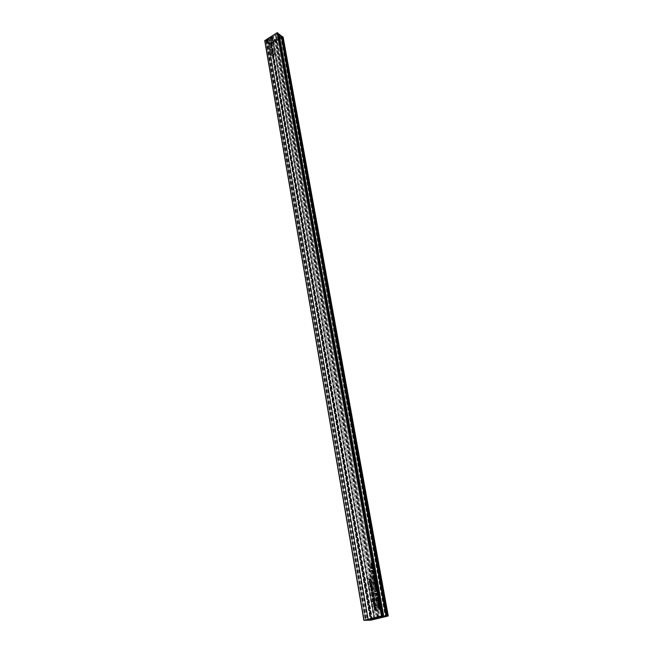 <?xml version="1.0" encoding="UTF-8"?>
<svg xmlns="http://www.w3.org/2000/svg" width="653" height="653" viewBox="0 0 653 653"><rect width="100%" height="100%" fill="white"/><g stroke="black" fill="none" stroke-linecap="round" stroke-linejoin="round"><path stroke-width="0.49" stroke-dasharray="3.27 2.45" d="M373.083 566.51L372.341 564.845L371.998 566.298L371.63 565.074L371.312 566.086L371.794 566.739L373.083 566.51L370.977 566.633L371.026 565.041L371.394 566.265L371.745 564.804L372.479 566.469M373.883 570.828L373.704 569.971L371.533 570.559L372.39 570.681L372.52 571.775L373.181 571.873L373.883 570.828L372.577 571.84L371.916 571.742L371.786 570.649L370.928 570.518L373.1 569.93L373.279 570.795M374.414 576.738L374.781 575.832L374.104 575.162L374.381 576.387L373.451 575.366L373.116 576.191L373.696 576.819L373.573 575.734L374.414 576.738L373.524 576.656L372.879 575.693L372.781 576.721L372.536 575.644L373.149 575.399L373.777 576.354L373.891 575.228L373.81 576.705M374.977 603.747L375.516 603.609L374.912 603.396L374.7 602.197L373.296 603.911L375.042 604.098L372.732 604.147L374.096 602.188L374.308 603.388L374.846 603.258L374.373 603.739M374.7 598.858L374.365 598.246L372.896 598.515L372.479 599.421L373.173 600.05L373.532 599.536L374.185 599.903L374.7 598.858L372.569 600.042L371.867 599.413L372.283 598.499L373.753 598.238L374.096 598.85M372.324 595.038L373.924 594.63L371.712 595.03L373.255 594.271L371.712 595.03M373.794 596.752L374.169 595.838L373.483 595.144L373.761 596.393L372.83 595.348L372.496 596.173L373.075 596.818L372.953 595.724L373.794 596.752L372.904 596.687L372.259 595.691L372.169 596.736L371.908 595.642L372.512 595.397L373.157 596.377L373.263 595.234L373.19 596.736M373.018 589.504L372.267 587.806L371.916 589.275L371.549 588.035L371.239 589.055L371.72 589.716L373.018 589.504L370.904 589.635L370.945 588.01L371.247 589.284L371.663 587.79L372.406 589.488M372.047 585.512L371.998 583.749L370.831 585.292L370.422 584.272L370.7 585.831L371.851 584.239L372.047 585.512L371.435 585.488L371.239 584.215L370.088 585.806L369.818 584.247L370.227 585.268L371.386 583.725L371.435 585.488M370.112 582.541L371.704 582.117L371.32 580.713L370.814 580.688L369.835 580.95L371.19 581.064L370.888 581.97L369.508 582.517L370.724 581.301L369.231 580.925L370.463 580.615L371.1 582.092L369.508 582.517M369.606 582.313L369.827 581.888L369.002 582.288M374.814 580.974L375.499 579.856L374.512 579.17L373.851 580.288L374.814 580.974L373.581 580.86L373.312 579.611L374.561 579.227L374.895 579.823L374.21 580.95M375.557 582.917L374.291 582.631L373.851 583.366L374.455 583.537L375.557 582.917L373.851 583.513L373.345 582.958L374.953 582.892M375.687 586.084L376.544 585.863L374.879 585.929L375.524 587.422L376.708 586.769L375.41 586.998L375.687 586.084L375.083 586.067L374.806 586.982L376.169 587.096L374.659 587.325L374.275 585.912L375.883 585.488L375.083 586.067M375.32 591.863L377.516 591.3L377.083 589.896L376.414 589.798L375.728 590.834L376.071 591.308L374.716 591.847L375.81 589.781L376.479 589.879L376.912 591.283L374.716 591.847M378.92 603.943L379.679 603.388L378.063 603.788L378.405 605.87L379.058 606.351L380.16 606.074L378.65 605.723L379.891 604.556L378.552 604.784L378.92 603.943L378.316 603.943L377.948 604.776L379.352 604.907L378.038 605.723L379.556 606.074L378.022 606.294L377.458 603.788L379.075 603.38L378.316 603.943M370.512 579.187L371.092 578.672L368.921 579.252L370.137 579.293L369.778 580.639L370.243 579.725L371.377 580.256L369.908 579.162L370.773 580.231L369.631 579.701L369.174 580.615L369.533 579.26L368.316 579.219L370.488 578.648L369.908 579.162M378.724 597.846L377.883 597.136L377.418 597.797L376.903 597.495L376.487 598.409L377.189 599.038L377.548 598.523L378.209 598.891L378.724 597.846L376.577 599.03L375.883 598.393L376.299 597.487L376.814 597.789L377.279 597.128L378.111 597.838M377.426 593.373L377.932 593.61L377.752 593.022L376.152 593.079L375.712 593.814L376.316 593.985L377.426 593.373L375.712 593.969L375.206 593.406L376.822 593.357M283.092 37.099L270.766 44.82L264.8 40.731M375.459 608.123L376.218 607.568L374.602 607.967L375.165 610.482L376.691 610.253L375.312 610.139L376.422 608.735L375.091 608.963L375.459 608.123L374.846 608.123L374.479 608.963L375.875 609.086L374.569 609.902L376.079 610.253L374.977 610.531L374.332 610.049L373.998 607.967L375.606 607.568L374.846 608.123M377.458 595.814L378.152 594.687L377.156 593.985L376.487 595.112L377.458 595.814L376.234 595.716L375.948 594.442L377.205 594.059L377.548 594.679L376.854 595.805M378.56 601.013L379.091 599.927L378.316 599.234L378.838 600.009L378.495 600.662L377.981 600.009L377.279 600.719L377.279 599.536L376.854 600.474L377.165 601.038L378.56 601.013L376.561 601.029L376.25 600.466L376.667 599.519L376.675 600.711L377.377 600.001L377.891 600.654L378.234 600.001L377.712 599.225L378.152 599.332L377.956 601.005M379.491 607.127L380.25 606.572L378.634 606.972L378.977 609.053L379.622 609.535L380.732 609.265L379.213 608.906L380.462 607.739L379.124 607.967L379.491 607.127L378.887 607.127L378.52 607.967L379.915 608.09L378.993 608.318L378.74 609.143L380.128 609.265L378.593 609.486L378.022 606.964L379.646 606.564L378.887 607.127M379.001 602.743L379.483 602.254L378.944 602.393L378.724 601.193L377.361 603.152L379.067 603.094L376.757 603.143L378.12 601.184L378.332 602.384L378.936 602.597L378.397 602.735M376.169 588.035L376.708 589.414L376.683 587.79L376.046 587.7L375.369 588.835L376.357 589.52L376.169 588.035L375.565 588.018L375.826 589.479L374.765 588.818L375.442 587.684L376.079 587.773L376.104 589.398L375.565 588.018M375.426 583.864L375.965 585.235L376.283 584.247L375.304 583.529L374.626 584.664L374.961 585.251L375.687 585.317L375.426 583.864L374.822 583.839L375.01 585.317L374.022 584.639L374.7 583.504L375.336 583.594L375.361 585.219L374.822 583.839M374.912 581.709L375.704 581.137L374.104 581.562L374.332 582.59L374.912 581.709L373.998 581.823L373.728 582.566L373.5 581.537L375.157 581.464L374.308 581.684M374.161 577.562L374.961 576.991L372.773 577.57L373.63 577.701L373.745 578.811L375.238 578.582L373.875 578.468L374.161 577.562L373.557 577.538L373.271 578.444L374.642 578.55L373.63 578.819L373.141 578.787L373.034 577.676L372.169 577.538L374.357 576.958L373.557 577.538M369.492 581.652L369.712 581.235L368.888 581.627M371.01 583.17L371.794 582.607L370.202 583.023L370.431 584.043L371.01 583.17L370.088 583.284L369.827 584.027L369.598 582.998L371.182 582.582L370.398 583.145M372.528 586.59L372.341 585.725L370.161 586.288L371.026 586.427L371.165 587.537L371.826 587.635L372.528 586.59L371.214 587.618L370.561 587.52L370.422 586.402L369.557 586.272L371.737 585.7L371.924 586.565M372.292 590.459L373.083 589.888L371.484 590.304L371.72 591.332L372.292 590.459L371.377 590.573L371.108 591.316L370.88 590.288L372.479 589.871L371.688 590.443M371.737 595.193L371.949 594.769L371.124 595.177M373.671 593.063L373.492 592.189L371.304 592.753L372.169 592.891L372.316 594.01L372.969 594.108L373.671 593.063L372.365 594.099L371.704 594.001L371.557 592.875L370.692 592.736L372.879 592.173L373.067 593.046M374.536 602.017L375.067 600.94L374.3 600.246L374.822 601.021L374.479 601.666L373.965 601.021L373.263 601.731L373.263 600.54L372.839 601.486L373.149 602.042L374.536 602.017L372.545 602.042L372.234 601.478L372.659 600.531L372.659 601.723L373.361 601.013L373.867 601.658L374.21 601.013L373.687 600.238L374.128 600.344L373.932 602.009M374.895 604.947L375.655 604.392L374.047 604.792L374.381 606.866L375.026 607.347L376.128 607.07L374.618 606.719L375.859 605.551L374.528 605.788L374.895 604.947L374.283 604.947L373.924 605.78L375.312 605.902L374.389 606.131L374.145 606.955L375.516 607.07L373.998 607.298L373.434 604.792L375.042 604.384L374.283 604.947M373.385 572.469L373.924 573.824L374.242 572.844L373.271 572.134L372.594 573.269L372.92 573.84L373.647 573.905L373.385 572.469L372.781 572.436L372.969 573.897L371.99 573.236L372.667 572.101L373.304 572.191L373.32 573.791L372.781 572.436M372.357 567.457L373.214 567.228L371.565 567.318L372.194 568.779L373.369 568.118L372.079 568.363L372.357 567.457L371.761 567.424L371.475 568.322L372.83 568.42L371.328 568.665L370.961 567.277L372.545 566.845L371.761 567.424M371.704 563.449L372.365 563.808L372.177 564.714L372.618 563.751L371.647 563.106L370.977 564.2L371.614 564.829L371.231 564.135L371.704 563.449L370.626 564.094L371.01 564.788L370.373 564.159L371.043 563.066L371.704 563.147L371.573 564.674L371.761 563.768L371.1 563.408M278.113 33.319L265.836 40.568L270.677 44.143L282.194 36.943L387.107 616.122M270.677 44.143L370.88 619.975M277.386 33.295L381.621 616.179M265.836 40.568L365.321 620.113M375.671 607.919L376.275 607.919M374.365 608.735L374.977 608.735M375.81 608.735L376.422 608.735M375.875 609.086L376.487 609.086M374.953 609.314L375.565 609.314M374.569 609.902L375.181 609.902M375.018 610.147L375.63 610.147M376.022 609.902L376.626 609.902M376.079 610.253L376.691 610.253M374.977 610.531L375.589 610.522M374.332 610.049L374.944 610.049M374.52 609.363L375.132 609.363M374.128 608.898L374.74 608.898M374.308 608.253L374.92 608.253M374.055 608.318L374.667 608.318M373.998 607.967L374.602 607.967M375.606 607.568L376.218 607.568M377.067 593.479L377.679 593.495M375.908 593.593L376.512 593.601M375.965 593.904L376.569 593.92M375.712 593.969L376.316 593.985M375.655 593.659L376.259 593.667M375.108 593.797L375.712 593.814M375.206 593.406L375.81 593.422M375.597 593.308L376.201 593.324M375.548 593.063L376.152 593.079M375.801 592.997L376.406 593.014M375.85 593.242L376.454 593.259M377.312 593.34L377.916 593.357M377.328 593.593L377.932 593.61M377.091 593.618L377.695 593.634M377.548 594.679L378.152 594.687M375.883 595.103L376.487 595.112M375.948 594.442L376.561 594.459M376.552 593.977L377.156 593.985M377.279 597.128L377.883 597.136M377.597 598.883L378.209 598.891M376.944 598.515L377.548 598.523M376.577 599.03L377.189 599.038M375.883 598.393L376.487 598.409M376.299 597.487L376.903 597.495M376.814 597.789L377.418 597.797M378.487 599.919L379.091 599.927M377.32 600.621L377.924 600.629M376.944 601.111L377.556 601.119M376.25 600.466L376.854 600.474M376.667 599.519L377.279 599.536M376.765 599.87L377.369 599.878M376.503 600.417L377.108 600.425M376.895 600.752L377.499 600.76M377.14 600.156L377.744 600.164M377.132 600.107L377.736 600.115M377.377 600.001L377.981 600.009M377.385 600.238L377.997 600.246M377.891 600.654L378.495 600.662M378.234 600.001L378.838 600.009M377.744 599.585L378.348 599.593M377.712 599.225L378.316 599.234M370.553 578.991L371.157 579.015M369.786 579.399L370.39 579.431M370.7 579.823L371.304 579.848M370.773 580.231L371.377 580.256M369.631 579.701L370.243 579.725M369.174 580.615L369.778 580.639M369.092 580.133L369.696 580.158M369.533 579.26L370.137 579.293M368.382 579.57L368.986 579.595M368.316 579.219L368.921 579.252M370.488 578.648L371.092 578.672M379.711 606.923L380.315 606.923M378.397 607.739L379.009 607.739M379.858 607.739L380.462 607.739M379.915 608.09L380.528 608.09M378.381 608.302L379.597 608.318M378.609 608.906L379.213 608.906M379.058 609.151L379.671 609.151M380.062 608.906L380.666 608.906M380.128 609.265L380.732 609.265M379.018 609.535L379.622 609.535M378.365 609.053L378.977 609.053M378.56 608.367L379.164 608.367M378.16 607.902L378.773 607.91M378.34 607.257L378.944 607.257M378.087 607.323L378.691 607.323M378.022 606.964L378.634 606.972M379.646 606.564L380.25 606.572M379.14 603.739L379.744 603.739M377.834 604.556L378.438 604.564M379.287 604.547L379.891 604.556M379.352 604.907L379.956 604.907M377.809 605.111L379.034 605.135M378.038 605.723L378.65 605.723M378.495 605.968L379.099 605.968M379.491 605.715L380.103 605.723M379.556 606.074L380.16 606.074M378.446 606.343L379.058 606.351M377.801 605.87L378.405 605.87M377.989 605.184L378.601 605.184M377.597 604.719L378.201 604.727M377.777 604.074L378.381 604.082M377.524 604.139L378.128 604.139M377.458 603.788L378.063 603.788M379.075 603.38L379.679 603.388M378.936 602.597L379.54 602.605M378.462 603.086L379.067 603.094M378.177 603.16L378.781 603.168M378.111 602.809L378.724 602.809M376.757 603.143L377.361 603.152M376.708 602.899L377.32 602.907M377.834 601.25L378.446 601.258M378.12 601.184L378.724 601.193M378.332 602.384L378.944 602.393M378.871 602.246L379.483 602.254M376.912 591.283L377.516 591.3M374.651 591.496L375.263 591.512M375.467 591.292L376.071 591.308M375.124 590.818L375.728 590.834M375.81 589.781L376.414 589.798M376.781 590.394L377.385 590.41M376.61 590.998L377.214 591.014M376.854 590.932L377.458 590.949M376.177 588.475L376.781 588.5M375.826 589.479L376.43 589.496M375.753 589.496L376.357 589.52M374.765 588.818L375.369 588.835M375.442 587.684L376.046 587.7M376.43 588.41L377.034 588.426M376.104 589.398L376.708 589.414M376.014 589.063L376.618 589.079M375.94 585.839L376.544 585.863M374.651 586.704L375.255 586.729M376.104 586.745L376.708 586.769M376.169 587.096L376.773 587.112M375.181 587.349L375.785 587.365M374.92 587.398L375.524 587.422M374.422 586.867L375.026 586.892M374.561 586.198L375.165 586.223M374.34 586.255L374.944 586.28M374.275 585.912L374.879 585.929M375.883 585.488L376.487 585.512M375.434 584.296L376.038 584.321M375.083 585.3L375.687 585.317M375.01 585.317L375.614 585.341M374.022 584.639L374.626 584.664M374.7 583.504L375.304 583.529M375.679 584.231L376.283 584.247M375.361 585.219L375.965 585.235M375.271 584.884L375.875 584.908M375.197 583.015L375.801 583.039M374.047 583.137L374.651 583.153M374.104 583.447L374.708 583.472M373.851 583.513L374.455 583.537M373.794 583.202L374.398 583.227M373.247 583.341L373.851 583.366M373.345 582.958L373.949 582.982M373.736 582.851L374.34 582.876M373.687 582.607L374.291 582.631M373.94 582.541L374.544 582.566M373.981 582.786L374.593 582.811M375.442 582.876L376.046 582.9M375.459 583.129L376.063 583.153M375.222 583.153L375.826 583.178M375.157 581.464L375.761 581.488M373.998 581.823L374.602 581.847M373.851 582.182L374.455 582.207M373.957 582.394L374.561 582.419M373.728 582.566L374.332 582.59M373.598 582.256L374.202 582.28M373.777 581.79L374.381 581.815M373.557 581.847L374.161 581.872M373.5 581.537L374.104 581.562M375.1 581.113L375.704 581.137M374.895 579.823L375.499 579.856M373.238 580.264L373.851 580.288M373.312 579.611L373.916 579.644M373.908 579.146L374.512 579.17M374.414 577.309L375.018 577.334M373.132 578.174L373.736 578.199M373.581 578.468L374.185 578.501M374.577 578.207L375.181 578.231M374.642 578.55L375.238 578.582M372.896 578.313L373.5 578.346M373.034 577.676L373.63 577.701M372.234 577.889L372.839 577.913M372.169 577.538L372.773 577.57M374.357 576.958L374.961 576.991M369.28 582.215L369.884 582.239M368.945 581.937L369.549 581.962M369.223 581.864L369.827 581.888M369.165 581.554L369.769 581.578M368.823 581.284L369.435 581.309M369.108 581.211L369.712 581.235M371.1 582.092L371.704 582.117M369.451 582.166L370.055 582.19M370.284 581.945L370.888 581.97M370.724 581.301L371.328 581.325M370.439 580.99L371.043 581.015M369.288 581.268L369.9 581.292M369.231 580.925L369.835 580.95M370.463 580.615L371.067 580.648M370.961 581.146L371.565 581.17M370.782 581.815L371.386 581.839M371.035 581.75L371.647 581.774M371.247 582.925L371.851 582.949M370.088 583.284L370.7 583.309M369.941 583.643L370.545 583.66M370.047 583.855L370.651 583.872M369.827 584.027L370.431 584.043M369.696 583.717L370.3 583.741M369.867 583.251L370.48 583.276M369.647 583.309L370.259 583.333M369.598 582.998L370.202 583.023M371.182 582.582L371.794 582.607M371.688 585.423L372.292 585.447M371.288 584.623L371.892 584.647M371.239 584.215L371.851 584.239M370.275 585.757L370.888 585.782M370.088 585.806L370.7 585.831M369.818 584.247L370.422 584.272M370.063 584.182L370.675 584.206M370.194 584.917L370.798 584.941M370.227 585.268L370.831 585.292M371.149 583.79L371.761 583.815M371.386 583.725L371.998 583.749M371.557 586.108L372.169 586.133M371.214 587.618L371.826 587.635M370.267 586.998L370.88 587.023M370.422 586.402L371.026 586.427M369.614 586.614L370.227 586.639M369.557 586.272L370.161 586.288M371.737 585.7L372.341 585.725M371.802 586.043L372.406 586.067M372.349 589.145L372.953 589.161M371.108 589.7L371.72 589.716M370.626 589.03L371.239 589.055M370.945 588.01L371.549 588.035M371.035 588.353L371.639 588.369M370.871 588.908L371.475 588.924M371.247 589.284L371.851 589.3M371.312 589.259L371.916 589.275M371.296 588.369L371.9 588.386M371.663 587.79L372.267 587.806M372.234 588.32L372.839 588.337M372.128 589.088L372.741 589.104M372.536 590.222L373.141 590.239M371.377 590.573L371.981 590.59M371.231 590.932L371.835 590.949M371.337 591.145L371.941 591.161M371.108 591.316L371.72 591.332M370.977 591.014L371.581 591.03M371.157 590.541L371.761 590.557M370.937 590.598L371.541 590.614M370.88 590.288L371.484 590.304M372.479 589.871L373.083 589.888M373.557 595.822L374.169 595.838M372.536 596.058L373.149 596.067M372.43 595.805L373.043 595.822M372.349 595.707L372.953 595.724M372.259 595.691L372.863 595.707M372.145 596.124L372.749 596.132M372.439 596.45L373.043 596.467M372.471 596.809L373.075 596.818M371.884 596.165L372.496 596.173M371.908 595.642L372.52 595.658M372.226 595.34L372.83 595.348M372.863 595.985L373.467 595.993M373.002 596.295L373.614 596.303M373.157 596.377L373.761 596.393M373.304 595.895L373.916 595.903M372.912 595.487L373.516 595.503M372.879 595.136L373.483 595.144M371.402 595.103L372.014 595.12M371.067 594.826L371.671 594.842M371.345 594.761L371.949 594.769M373.312 594.622L373.924 594.63M371.655 594.679L372.259 594.695M373.255 594.271L373.859 594.287M372.708 592.581L373.312 592.597M372.365 594.099L372.969 594.108M371.41 593.471L372.022 593.487M371.557 592.875L372.169 592.891M370.757 593.087L371.361 593.095M370.692 592.736L371.304 592.753M372.879 592.173L373.492 592.189M372.945 592.524L373.549 592.54M373.263 598.148L373.875 598.156M373.581 599.895L374.185 599.903M372.928 599.527L373.843 598.915L373.32 598.499L373.198 599.487L374.12 599.56L373.606 599.128L373.924 598.507L374.447 598.932L374.12 599.56M372.569 600.042L373.173 600.05M371.867 599.413L372.479 599.421M372.283 598.499L372.896 598.515M372.798 598.809L373.402 598.817M374.463 600.931L375.067 600.94M373.296 601.633L373.908 601.642M372.928 602.115L373.54 602.123M372.234 601.478L372.839 601.486M372.659 600.531L373.263 600.54M372.749 600.882L373.353 600.891M372.488 601.429L373.1 601.429M372.879 601.764L373.483 601.772M373.124 601.168L373.728 601.176M373.108 601.119L373.72 601.119M373.361 601.013L373.965 601.021M373.369 601.25L373.973 601.258M373.867 601.658L374.479 601.666M374.21 601.013L374.822 601.021M373.728 600.597L374.332 600.605M373.687 600.238L374.3 600.246M374.904 603.609L375.516 603.609M374.43 604.09L375.042 604.098M374.153 604.164L374.757 604.172M374.087 603.813L374.691 603.821M372.732 604.147L373.345 604.156M372.692 603.903L373.296 603.911M373.81 602.262L374.422 602.27M374.096 602.188L374.7 602.197M374.308 603.388L374.912 603.396M374.846 603.258L375.451 603.258M375.108 604.743L375.712 604.743M373.802 605.56L374.414 605.56M375.246 605.551L375.859 605.551M375.312 605.902L375.924 605.911M374.389 606.131L375.002 606.139M374.014 606.719L374.618 606.719M374.463 606.964L375.067 606.964M375.459 606.719L376.063 606.719M375.516 607.07L376.128 607.07M374.414 607.347L375.026 607.347M373.769 606.866L374.381 606.866M373.965 606.18L374.569 606.188M373.573 605.723L374.177 605.723M373.745 605.078L374.357 605.086M373.5 605.143L374.104 605.143M373.434 604.792L374.047 604.792M375.042 604.384L375.655 604.392M374.177 575.799L374.781 575.832M373.165 576.044L373.769 576.077M373.059 575.799L373.663 575.832M372.879 575.693L373.483 575.717M372.765 576.117L373.369 576.15M373.059 576.436L373.663 576.468M373.092 576.787L373.696 576.819M372.512 576.158L373.116 576.191M372.536 575.644L373.141 575.677M372.847 575.334L373.451 575.366M373.483 575.97L374.087 576.003M373.622 576.273L374.226 576.305M373.777 576.354L374.381 576.387M373.924 575.873L374.528 575.905M373.532 575.481L374.136 575.513M373.5 575.13L374.104 575.162M373.394 572.885L373.998 572.918M373.043 573.873L373.647 573.905M372.969 573.897L373.573 573.93M371.99 573.236L372.594 573.269M372.667 572.101L373.271 572.134M373.638 572.812L374.242 572.844M373.32 573.791L373.924 573.824M373.23 573.465L373.834 573.497M372.92 570.338L373.524 570.379M372.577 571.84L373.181 571.873M371.639 571.236L372.243 571.277M371.786 570.649L372.39 570.681M370.986 570.869L371.59 570.902M370.928 570.518L371.533 570.559M373.1 569.93L373.704 569.971M373.157 570.281L373.761 570.314M372.61 567.188L373.214 567.228M371.337 568.061L371.932 568.094M372.765 568.077L373.369 568.118M372.83 568.42L373.434 568.461M371.859 568.69L372.463 568.722M371.598 568.739L372.194 568.779M371.1 568.224L371.704 568.257M371.247 567.563L371.843 567.596M371.018 567.62L371.622 567.661M370.961 567.277L371.565 567.318M372.545 566.845L373.149 566.886M372.422 566.127L373.018 566.167M371.19 566.698L371.794 566.739M370.716 566.053L371.312 566.086M371.026 565.041L371.63 565.074M371.116 565.376L371.72 565.408M370.953 565.922L371.557 565.955M371.1 566.249L371.704 566.29M371.328 566.282L371.932 566.322M371.394 566.265L371.998 566.298M371.369 565.384L371.973 565.425M371.745 564.804L372.341 564.845M372.3 565.318L372.904 565.359M372.202 566.078L372.806 566.118M371.761 563.768L372.365 563.808M370.626 564.094L371.231 564.135M370.977 564.445L371.581 564.486M371.01 564.788L371.614 564.829M370.373 564.159L370.977 564.2M371.043 563.066L371.647 563.106M372.014 563.71L372.618 563.751M371.573 564.674L372.177 564.714M371.484 564.339L372.088 564.38M374.642 579.897L373.973 579.489L373.492 580.199L374.161 580.599L375.246 579.921L374.765 580.623L374.096 580.223L374.569 579.513L375.246 579.921M373.973 579.489L374.569 579.513M373.492 580.199L374.096 580.223M374.161 580.599L374.765 580.623M377.295 594.736L376.618 594.328L376.136 595.038L376.805 595.446L377.899 594.752L376.952 595.405L377.222 594.336L377.899 594.752M376.618 594.328L377.222 594.336M376.136 595.038L376.74 595.046M376.805 595.446L377.41 595.463M371.394 586.247L370.52 586.916L371.182 587.259L371.394 586.247L371.998 586.272L371.786 587.284L371.124 586.933L371.998 586.272M370.994 586.255L371.598 586.28M370.52 586.916L371.124 586.933M371.182 587.259L371.786 587.284M371.663 586.598L372.267 586.623M372.536 592.72L371.663 593.389L372.324 593.74L372.536 592.72L373.149 592.736L372.928 593.757L372.267 593.406L373.149 592.736M372.137 592.728L372.741 592.744M371.663 593.389L372.267 593.406M372.324 593.74L372.928 593.757M372.806 593.079L373.418 593.095M376.536 590.492L375.867 590.124L375.377 590.777L376.071 591.136L377.14 590.508L376.169 591.104L376.471 590.149L377.14 590.508M375.867 590.124L376.471 590.149M375.377 590.777L375.981 590.794M376.071 591.136L376.675 591.153M372.757 570.485L371.884 571.155L372.545 571.489L372.757 570.485L373.361 570.518L373.141 571.522L372.488 571.187L373.361 570.518M372.357 570.493L372.953 570.534M371.884 571.155L372.488 571.187M372.545 571.489L373.141 571.522M373.026 570.828L373.63 570.861M377.858 597.903L377.336 597.479L377.01 598.107L377.532 598.532L378.462 597.911L378.136 598.54L377.614 598.115L377.94 597.495L378.462 597.911M377.336 597.479L377.94 597.495M377.01 598.107L377.614 598.115M377.532 598.532L378.136 598.54M373.32 598.499L373.924 598.507M372.994 599.119L373.606 599.128M373.843 598.915L374.447 598.932M373.23 603.658L374.022 603.462L373.891 602.695L373.23 603.658L374.496 602.703L374.634 603.462L373.843 603.666M374.022 603.462L374.634 603.462M373.891 602.695L374.496 602.703M377.254 602.654L378.054 602.45L377.916 601.691L377.254 602.654L378.52 601.699L378.658 602.458L377.858 602.662M378.054 602.45L378.658 602.458M377.916 601.691L378.52 601.699M375.508 589.194L375.312 588.084L375.018 588.753L376.112 589.218L375.916 588.1L376.112 589.218M375.312 588.084L375.916 588.1M375.018 588.753L375.622 588.769M375.23 589.137L375.834 589.153L375.238 589.145M374.765 585.015L374.569 583.904L374.275 584.574L375.369 585.039L375.173 583.929L375.369 585.039M374.569 583.904L375.173 583.929M374.275 584.574L374.879 584.598M372.732 573.603L372.536 572.501L372.447 573.546L373.336 573.636L373.132 572.534L373.336 573.636M372.536 572.501L373.132 572.534M372.243 573.163L372.847 573.195M372.447 573.546L373.051 573.579M371.557 588.655L371.647 589.177L371.712 588.141L371.557 588.655L372.455 588.19L372.169 589.218L372.169 588.671M371.565 589.194L372.169 589.218M371.859 589.063L372.463 589.088M371.99 588.467L372.602 588.484M371.712 588.141L372.316 588.157M371.639 565.661L371.72 566.175L371.786 565.155L371.639 565.661L372.528 565.22L372.243 566.233L372.243 565.694M371.647 566.2L372.243 566.233M371.932 566.061L372.536 566.102M372.071 565.465L372.667 565.506M371.786 565.155L372.39 565.196M376.757 598.181L376.365 597.838L376.291 598.63L377.361 598.189L377.132 598.687L376.969 597.846L377.361 598.189M376.365 597.838L376.969 597.846M376.136 598.336L376.74 598.344M376.528 598.679L377.132 598.687M372.741 599.201L372.349 598.85L372.512 599.691L372.741 599.201L373.353 599.209L373.124 599.699L372.961 598.866L373.353 599.209M372.349 598.85L372.961 598.866M372.12 599.348L372.732 599.356M372.512 599.691L373.124 599.699M281.925 36.805L270.905 43.824L266.179 40.69L277.721 33.621L267.763 40.021L367.908 619.615M267.763 40.021L267.975 40.584L266.816 40.617L270.685 43.482L271.273 43.114L371.859 619.673M270.685 43.482L370.88 619.003M271.273 43.114L372.357 619.526M271.632 42.894L281.443 36.846M267.395 40.249L367.402 619.738M266.816 40.617L366.578 619.934M277.329 33.409L381.515 616.203M269.665 43.09L271.705 42.339L271.46 41.963L269.42 42.714L269.665 43.09M269.077 39.702C270.007 40.437 270.701 40.249 271.142 39.131L270.873 38.576C269.934 37.841 269.248 38.037 268.799 39.147L269.077 39.702M271.762 55.481L270.318 54.395C270.481 53.138 271.493 52.526 273.37 52.558L274.807 53.652C274.644 54.909 273.631 55.521 271.762 55.481L269.314 41.31C271.191 41.637 272.195 41.017 272.325 39.474L270.791 37.776L269.02 37.817M270.791 37.776L272.317 39.425L274.807 53.652M271.452 54.713C272.791 55.162 273.631 54.852 273.974 53.791L273.672 53.334C272.334 52.885 271.493 53.195 271.15 54.256L271.452 54.713M269.534 43.678C270.873 44.135 271.705 43.824 272.048 42.755L271.746 42.298C270.415 41.841 269.575 42.143 269.24 43.22L269.534 43.678M273.37 52.558L270.799 37.841M268.187 38.347L267.779 39.735L268.93 37.98L270.522 37.833M270.326 54.444L267.779 39.735M274.799 53.603L272.325 39.49M271.86 39.327C271.754 40.494 271.019 40.951 269.656 40.715L269.314 41.31M278.594 34.511L280.741 35.866L277.998 37.939L275.558 36.095L278.594 34.511L382.944 616.236M278.3 34.201L267.82 39.98L273.55 37.148L270.154 39.278L272.881 38.062L374.887 618.171M281.239 35.972L271.697 42.853L271.322 42.6L276.301 39.213L272.913 41.335L272.554 41.066L275.133 39.221L272.881 38.062M270.154 39.278L371.133 618.946M273.55 37.148L375.924 617.828M272.481 37.703L374.438 618.162M268.171 40.257L368.39 619.591M267.82 39.98L367.998 619.591M272.187 37.401L374.112 618.113M275.77 40.143L378.218 618.105M271.697 42.853L372.447 619.526M271.322 42.6L371.9 618.889M275.395 39.89L377.769 618.097M276.301 39.213L379.075 617.787M374.3 618.938L272.913 41.335M272.554 41.066L373.802 618.432M371.549 618.979L270.513 39.547M277.998 37.939L381.507 617.158L277.99 37.931M277.966 37.629L381.434 616.579M276.856 36.976L380.168 616.865M275.999 36.144L379.271 617.069M275.566 36.103L378.732 617.191M275.558 36.095L378.716 617.191M278.921 34.544L383.36 616.163M280.545 35.776L385.213 616.163M280.57 36.013L385.188 616.163M270.766 44.82L370.871 620.162M283.043 37.148L388.16 616.008M270.358 44.828L370.357 620.244M278.064 33.368L382.478 616.065M277.884 33.483L382.225 616.13M277.639 33.491L381.907 616.179M374.781 608.988L375.393 608.988M376.748 593.006L377.352 593.022M378.822 607.992L379.426 607.992M378.25 604.809L378.862 604.809M375.149 586.998L375.753 587.014M374.879 582.549L375.483 582.574M373.63 578.819L374.234 578.844M370.153 581.039L370.757 581.064M370.21 580.664L370.814 580.688M371.124 584.402L371.728 584.427M371.696 589.561L372.3 589.586M371.353 589.651L371.957 589.667M371.304 588.663L371.908 588.68M374.226 605.804L374.83 605.813M371.818 568.339L372.422 568.379M371.769 566.559L372.373 566.592M371.435 566.649L372.039 566.69M371.386 565.678L371.981 565.71M371.647 589.177L372.251 589.194M371.72 566.175L372.324 566.208M277.452 33.409L381.679 616.179M371.214 618.979L270.824 42.788M371.581 618.971L271.068 42.559M270.84 42.706L371.255 618.979M271.183 42.559L371.737 618.93M386.919 616.122L282.039 36.895M282.023 36.976L386.886 616.163M371.239 619.909L270.905 43.824M270.342 43.833L370.512 620.015M365.811 619.999L266.261 40.829M266.326 40.445L365.974 619.958M277.721 33.621L381.981 616.171L277.705 33.597M277.688 33.678L381.94 616.212M368.423 619.583L268.212 40.355M268.195 40.437L368.398 619.632M368.08 619.705L267.975 40.584M267.852 40.584L367.925 619.73M270.318 54.395L267.771 39.67L269.314 41.384M269.656 40.715L268.318 39.221M281.084 36.16L385.833 616.154M274.921 39.58L377.197 617.999M275.011 39.033L377.45 617.991M273.697 38.045L375.94 618.016M278.015 37.67L381.491 616.571M275.95 36.111L379.213 617.085M375.091 608.963L374.479 608.963M375.312 610.139L374.708 610.139M375.165 610.482L374.561 610.482M374.953 609.298L374.349 609.298M377.614 593.365L377.01 593.357M377.752 593.022L377.148 593.006M376.838 595.724L376.234 595.716M377.809 594.075L377.205 594.059M378.381 597.234L377.777 597.226M377.777 598.817L377.173 598.809M376.789 598.964L376.185 598.948M377.222 597.552L376.618 597.544M378.144 600.94L377.54 600.931M377.165 601.038L376.561 601.029M377.279 600.719L376.675 600.711M378.201 600.605L377.589 600.597M378.658 599.674L378.054 599.666M378.756 599.34L378.152 599.332M379.124 607.967L378.52 607.967M379.352 609.143L378.74 609.143M379.197 609.486L378.593 609.486M378.552 604.784L377.948 604.776M378.781 605.96L378.177 605.96M378.634 606.302L378.022 606.294M375.981 591.251L375.377 591.234M377.083 589.896L376.479 589.879M376.561 588.108L375.957 588.084M375.704 589.43L375.1 589.406M376.683 587.79L376.079 587.773M375.41 586.998L374.806 586.982M375.263 587.341L374.659 587.325M375.818 583.937L375.214 583.913M374.961 585.251L374.357 585.227M375.94 583.619L375.336 583.594M375.744 582.917L375.14 582.892M375.883 582.574L375.279 582.549M374.185 580.884L373.581 580.86M375.165 579.26L374.561 579.227M373.875 578.468L373.271 578.444M373.745 578.811L373.141 578.787M371.19 581.064L370.586 581.039M371.32 580.713L370.716 580.688M372.3 586.206L371.696 586.182M371.165 587.537L370.561 587.52M371.508 589.651L370.904 589.635M372.594 587.871L371.99 587.847M373.516 596.695L372.904 596.687M372.969 595.732L372.357 595.716M372.896 596.426L372.283 596.409M372.773 596.752L372.169 596.736M373.124 595.405L372.512 595.397M373.671 596.369L373.059 596.36M373.736 595.56L373.132 595.544M373.867 595.25L373.263 595.234M373.443 592.671L372.839 592.655M372.316 594.01L371.704 594.001M374.365 598.246L373.753 598.238M373.761 599.829L373.157 599.821M372.781 599.976L372.177 599.968M373.214 598.572L372.602 598.556M374.128 601.952L373.516 601.944M373.149 602.042L372.545 602.042M373.263 601.731L372.659 601.723M374.177 601.617L373.573 601.609M374.642 600.687L374.03 600.678M374.732 600.352L374.128 600.344M374.528 605.788L373.924 605.78M374.749 606.955L374.145 606.955M374.602 607.298L373.998 607.298M374.389 606.115L373.785 606.115M374.128 576.689L373.524 576.656M373.508 576.428L372.904 576.395M373.385 576.746L372.781 576.721M373.753 575.424L373.149 575.399M374.283 576.362L373.679 576.338M374.357 575.571L373.761 575.538M374.496 575.26L373.891 575.228M373.777 572.534L373.173 572.501M372.92 573.84L372.316 573.807M373.908 572.224L373.304 572.191M373.671 570.453L373.067 570.42M372.52 571.775L371.916 571.742M372.079 568.363L371.475 568.322M371.932 568.698L371.328 568.665M371.581 566.673L370.977 566.633M371.72 566.306L371.116 566.265M372.675 564.91L372.071 564.869M372.186 563.49L371.581 563.441M371.386 564.421L370.782 564.38M371.255 564.723L370.651 564.682M372.308 563.188L371.704 563.147M374.3 580.566L373.696 580.541M375.042 579.57L374.447 579.546M376.952 595.405L376.348 595.389M377.695 594.393L377.083 594.377M371.304 587.235L370.7 587.218M372.088 586.321L371.484 586.296M372.455 593.708L371.843 593.691M373.23 592.785L372.626 592.769M376.169 591.104L375.565 591.087M376.952 590.198L376.348 590.181M372.659 571.481L372.055 571.44M373.459 570.575L372.855 570.534M377.818 598.483L377.214 598.475M378.258 597.536L377.654 597.528M373.802 599.495L373.198 599.487M374.242 598.556L373.638 598.548M372.455 588.19L371.851 588.173M372.528 565.22L371.932 565.18M376.903 598.646L376.291 598.63M377.205 597.887L376.601 597.879M372.896 599.658L372.283 599.65M373.19 598.899L372.585 598.891M266.179 40.69L365.729 620.015M282.055 36.919L386.935 616.122M268.228 40.388L368.439 619.583M270.807 42.755L371.198 618.979M271.142 39.131L271.705 42.339M269.509 37.515L270.783 37.678M272.048 42.755L273.974 53.791M269.24 43.22L271.15 54.256M270.791 37.694L272.301 39.384M267.983 38.478L267.771 39.67M268.799 39.147L269.42 42.714M275.133 39.221L377.573 618.016M278.072 37.76L381.54 616.554M278.937 34.495L383.384 616.171M280.741 35.866L385.45 616.146"/><path stroke-width="0.98" d="M388.16 616.008L370.871 620.162L363.892 620.342L381.458 616.081L365.321 620.113L370.888 620.024L388.16 616.008M386.821 616.106L281.908 36.699L283.092 37.099M363.95 620.309L264.734 40.633L277.166 32.691L278.113 33.319M370.88 619.003L371.035 619.868L366.578 619.934L381.515 616.203M371.035 619.868L371.859 619.673L371.32 619.673L371.581 618.971M371.737 618.93L372.357 619.55L386.486 616.163L281.925 36.805M281.794 36.699L386.919 616.138L371.239 619.909L365.745 620.081L381.523 616.22M269.02 37.817L268.187 38.347M382.944 616.236L385.45 616.146L381.507 617.158L378.716 617.191L382.944 616.236M278.3 34.201L279.133 34.119L281.239 35.972M371.141 618.979L382.797 616.179L386.119 616.04L372.447 619.526L379.075 617.787L374.3 618.938L377.45 617.991L371.141 618.979M371.9 618.889L372.014 619.542M373.802 618.432L373.891 618.946M381.434 616.579L381.523 617.093M283.067 36.984L388.233 615.967L283.108 37.033M264.84 40.453L364.064 620.277M277.166 32.691L381.458 616.081M277.411 32.683L381.776 616.032M278.096 33.197L382.552 616.024M281.974 36.592L386.894 616.081M282.153 36.478L387.147 616.016M282.398 36.47L387.466 615.975M371.255 618.979L371.369 619.656L371.214 618.979M278.423 34.144L382.797 616.179M279.133 34.119L383.711 616.04M281.182 35.678L386.054 616.016M381.491 616.571L381.581 617.093M264.734 40.633L363.892 620.342M278.129 33.254L382.585 616.032M281.908 36.699L386.788 616.122M371.198 618.979L371.32 619.673M267.983 38.478L269.509 37.515M281.255 35.825L386.119 616.04M381.54 616.554L381.638 617.109"/></g></svg>
